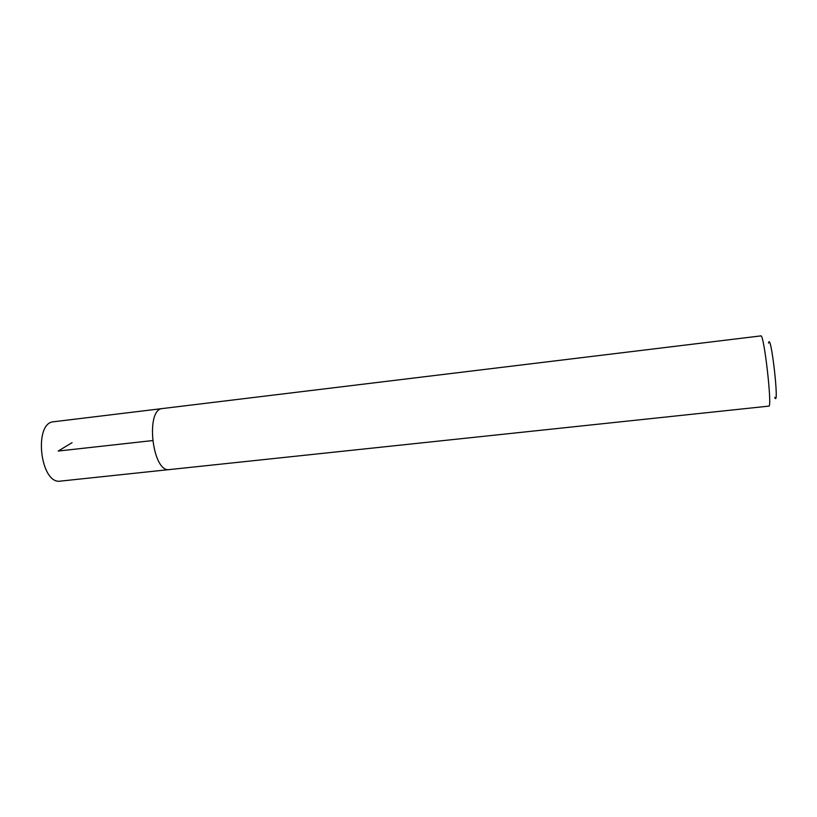 <?xml version="1.0" encoding="UTF-8"?>
<svg xmlns="http://www.w3.org/2000/svg" width="817" height="817" viewBox="0 0 817 817"><rect width="100%" height="100%" fill="white"/><g stroke="black" fill="none" stroke-linecap="round" stroke-linejoin="round"><path stroke-width="1.23" d="M169.16 469.591L60.56 481.101C40.258 485.063 33.15 422.43 53.81 421.735L162.226 408.582M774.7 397.379C779.816 409.45 770.809 330.18 768.531 343.099M768.828 406.12C772.494 407.928 764.007 333.305 760.852 335.899L162.583 408.531C145.018 408.796 152.34 473.247 169.517 469.571L768.828 406.12M152.483 440.588L58.191 451.045L72.059 442.681"/></g></svg>
